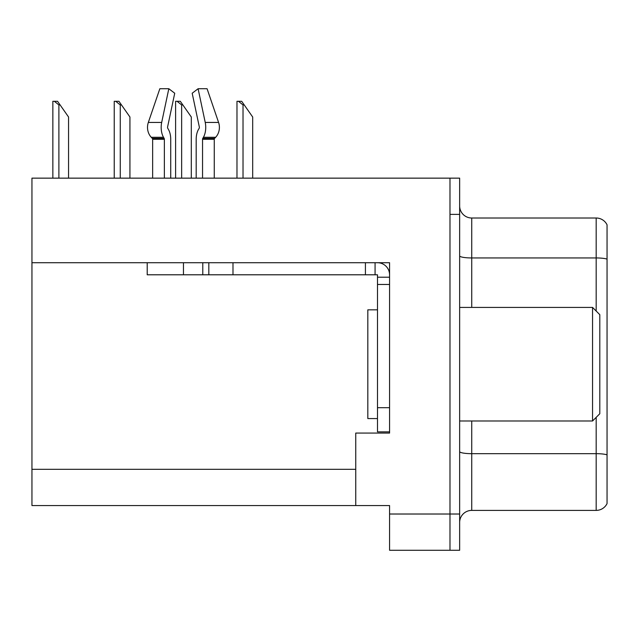 <?xml version="1.0" encoding="UTF-8"?>
<svg xmlns="http://www.w3.org/2000/svg" width="639" height="639" viewBox="0 0 639 639"><rect width="100%" height="100%" fill="white"/><g stroke="black" fill="none" stroke-linecap="round" stroke-linejoin="round"><path stroke-width="0.96" d="M389.574 262.717L389.574 433.066L355.747 433.066L355.747 505.561L389.574 505.561L389.574 550.267L449.984 550.267L449.984 514.02L449.984 550.267L459.649 550.267L459.649 514.02L449.984 514.02L449.984 178.145L31.95 178.145L31.95 262.717L389.574 262.717M31.95 262.717L31.95 505.561L355.747 505.561M459.649 522.478A12.085 12.085 0 0 1 471.734 510.393L596.179 510.393L596.179 417.363M449.984 178.145L459.649 178.145L459.649 214.384L449.984 214.384L449.984 514.02L389.574 514.02M607.05 224.824A12.085 12.085 0 0 0 596.179 218.011A12.085 12.085 0 0 1 607.05 224.824L607.05 503.58A12.085 12.085 0 0 1 596.179 510.393M459.649 214.384L459.649 514.02M607.05 259.13L607.05 259.626L607.05 259.13A12.085 2.101 180 0 0 596.179 257.948L596.179 218.011L471.734 218.011A12.085 12.085 0 0 1 459.649 205.934A12.085 12.085 0 0 0 471.734 218.011L471.734 307.415M607.05 259.626L607.05 454.856A12.085 2.101 180 0 0 596.179 453.674L471.734 453.674L471.734 510.393M202.547 178.145L202.547 139.286A1.206 0.639 90 0 1 202.763 138.391L203.41 137.289A13.291 6.997 -90 0 0 205.231 122.44L198.098 88.733L207.076 88.733L218.586 122.44A13.291 11.294 90 0 1 215.647 137.289L214.608 138.391A1.206 1.03 -90 0 0 214.265 139.286L214.265 178.145M377.489 309.835L367.824 309.835L367.824 418.569L377.489 418.569M592.553 420.989L599.797 413.737L599.797 314.668L592.553 307.415L592.553 420.989L459.649 420.989M459.649 307.415L592.553 307.415M208.825 262.717L208.825 274.794L147.21 274.794L147.21 262.717M170.725 178.145L170.725 139.286A13.291 6.997 90 0 0 168.4 129.39L167.761 128.295A1.206 0.639 -90 0 1 167.594 126.945L174.727 93.238L168.816 88.733L161.683 122.44A13.291 6.997 90 0 0 163.512 137.289L164.151 138.391A1.206 0.639 -90 0 1 164.367 139.286L164.367 178.145M152.649 178.145L152.649 139.286A1.206 1.03 90 0 0 152.306 138.391L151.267 137.289A13.291 11.294 -90 0 1 148.328 122.44L159.838 88.733L168.816 88.733M199.16 128.295A1.206 0.639 90 0 0 199.32 126.945A1.206 0.639 90 0 1 199.16 128.295L198.513 129.39A13.291 6.997 -90 0 0 196.189 139.286L196.189 178.145M167.594 126.945A1.206 0.639 -90 0 0 167.761 128.295L168.4 129.39M198.098 88.733L192.187 93.238L199.32 126.945M214.608 138.391A1.206 1.03 -90 0 0 214.265 139.286A1.206 1.03 -90 0 1 214.608 138.391L202.763 138.391M208.825 274.794L232.987 274.794L232.987 262.717L365.412 262.717L365.412 274.794L377.489 274.794L377.489 277.214L389.574 277.214M232.987 274.794L365.412 274.794M377.489 431.86L389.574 431.86L377.489 431.86L377.489 277.214M377.489 262.717A12.085 12.085 0 0 1 389.574 274.802M375.077 274.794L375.077 262.717M377.489 407.698L389.574 407.698L389.574 284.459L377.489 284.459M60.098 104.924L58.892 104.924L54.323 101.297L57.558 101.297L68.557 117.009L68.557 178.145M52.853 178.145L52.853 101.297L54.323 101.297M244.226 104.924L243.02 104.924L238.451 101.297L241.686 101.297L252.685 117.009L252.685 178.145M236.981 178.145L236.981 101.297L238.451 101.297M182.85 104.924L181.644 104.924L177.075 101.297L180.31 101.297L191.309 117.009L191.309 178.145M175.605 178.145L175.605 101.297L177.075 101.297M121.474 104.924L120.268 104.924L115.699 101.297L118.934 101.297L129.933 117.009L129.933 178.145M114.229 178.145L114.229 101.297L115.699 101.297M31.95 469.314L355.747 469.314M596.179 311.041L596.179 257.948L471.734 257.948A12.085 2.101 0 0 1 459.649 255.848M471.734 420.989L471.734 453.674A12.085 2.101 0 0 1 459.649 451.573M183.457 274.794L183.457 262.717M214.265 139.286L202.547 139.286M164.367 139.286L152.649 139.286M161.683 122.44L148.328 122.44M218.586 122.44L205.231 122.44M163.512 137.289L151.267 137.289M215.647 137.289L203.41 137.289M164.151 138.391L152.306 138.391M202.787 274.794L202.787 262.717M58.892 178.145L58.892 104.924M243.02 178.145L243.02 104.924M181.644 178.145L181.644 104.924M120.268 178.145L120.268 104.924"/></g></svg>

